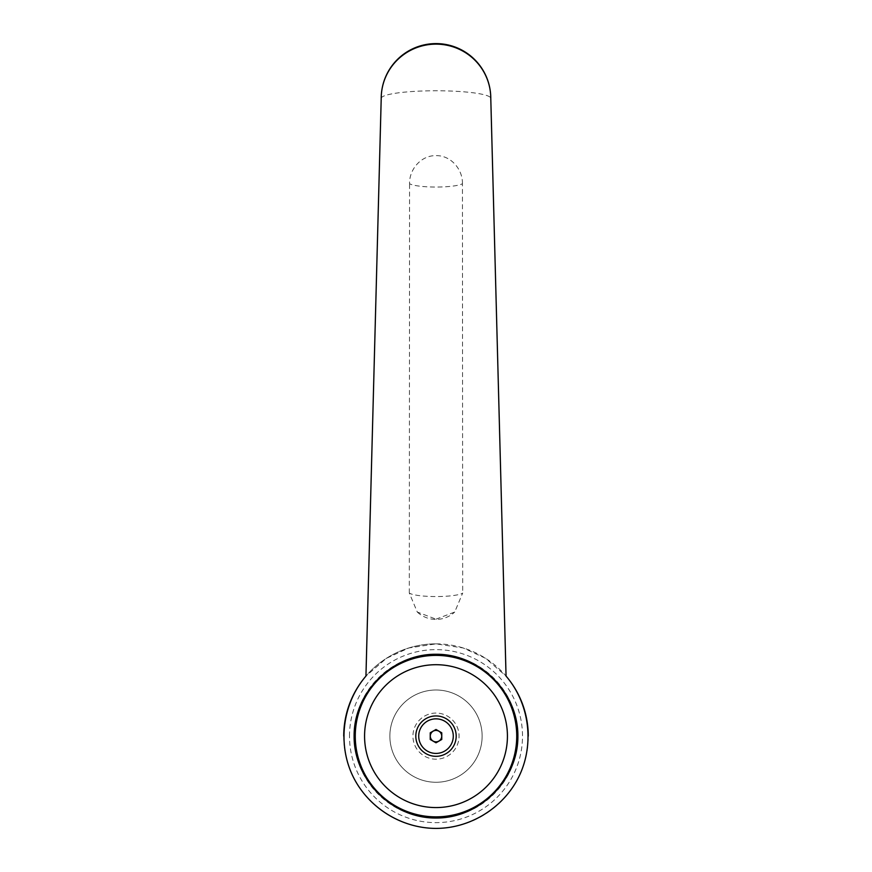 <?xml version="1.0" encoding="UTF-8"?>
<svg xmlns="http://www.w3.org/2000/svg" width="872" height="872" viewBox="0 0 872 872"><rect width="100%" height="100%" fill="white"/><g stroke="black" fill="none" stroke-linecap="round" stroke-linejoin="round"><path stroke-width="0.65" stroke-dasharray="4.36 3.27" d="M381.217 98.351L381.217 98.373A54.783 7.619 180 0 1 381.217 98.351A54.783 7.619 180 0 1 436 90.764A54.783 7.619 180 0 1 490.783 98.351A54.783 7.619 180 0 1 490.783 98.383L490.783 98.373M436 643.863A92.269 92.269 0 0 1 506.054 676.094L485.628 658.349L463.206 647.972L436 643.863L408.794 647.972L386.372 658.349L365.946 676.094A92.269 92.269 0 0 1 436 643.863A92.269 92.269 0 0 0 365.946 676.094M436 619.164L454.704 612.046L462.694 593.058A27.392 4.524 180 0 1 436 596.557A27.392 4.524 180 0 1 409.306 593.058L417.296 612.046L436 619.164M462.433 183.72C462.879 169.528 450.922 155.26 436 155.641C421.078 155.26 409.121 169.528 409.568 183.72A27.392 4.524 0 0 0 436 187.055A27.392 4.524 0 0 0 462.433 183.72L462.694 593.058M436 782.271A46.129 46.129 0 0 1 389.871 736.132A46.129 46.129 0 0 1 436 690.003A46.129 46.129 0 0 0 389.871 736.132A46.129 46.129 0 0 0 436 782.271A46.129 46.129 0 0 0 482.129 736.132A46.129 46.129 0 0 0 436 690.003A46.129 46.129 0 0 1 482.129 736.132A46.129 46.129 0 0 1 436 782.271M436 654.251A81.892 81.892 0 0 1 517.892 736.132A81.892 81.892 0 0 1 436 818.023A81.892 81.892 0 0 1 354.108 736.132A81.892 81.892 0 0 1 436 654.251M436 655.395A80.736 80.736 0 0 1 516.736 736.132A80.736 80.736 0 0 1 436 816.868A80.736 80.736 0 0 1 355.264 736.132A80.736 80.736 0 0 1 436 655.395M436 713.067A23.064 23.064 0 0 0 412.936 736.132A23.064 23.064 0 0 0 436 759.196A23.064 23.064 0 0 0 459.064 736.132A23.064 23.064 0 0 0 436 713.067A23.064 23.064 0 0 0 412.936 736.132A23.064 23.064 0 0 0 436 759.196A23.064 23.064 0 0 0 459.064 736.132A23.064 23.064 0 0 0 436 713.067M441.766 732.807L436 729.472L430.234 732.807L430.234 739.467L436 742.791L441.766 739.467L441.766 732.807M436 828.4A92.269 92.269 0 0 1 343.732 736.132A92.269 92.269 0 0 0 436 828.4A92.269 92.269 0 0 0 528.269 736.132M409.306 593.058L409.568 183.72M349.498 736.132A86.502 86.502 0 0 1 436 649.629A86.502 86.502 0 0 1 522.502 736.132A86.502 86.502 0 0 1 436 822.634A86.502 86.502 0 0 1 349.498 736.132M417.296 612.046A27.392 27.392 0 0 0 454.704 612.046"/><path stroke-width="1.31" d="M365.946 676.094L381.217 98.373A54.783 54.783 0 0 1 436 43.6A54.783 54.783 0 0 1 490.783 98.383L506.054 676.094C529.032 702.908 534.569 742.595 519.821 774.685C505.052 806.764 471.316 828.389 436 828.4C400.684 828.389 366.949 806.764 352.179 774.685C337.431 742.595 342.969 702.908 365.946 676.094A92.269 92.269 0 0 0 343.732 736.132A92.269 92.269 0 0 1 365.946 676.094L381.217 98.383A54.783 54.249 0 0 1 436 44.134A54.783 54.249 0 0 1 490.783 98.383L506.054 676.094A92.269 92.269 0 0 1 528.269 736.132M436 654.251C479.818 653.924 518.208 692.313 517.892 736.132C518.208 779.95 479.818 818.35 436 818.023C392.182 818.35 353.792 779.95 354.108 736.132C353.792 692.313 392.182 653.924 436 654.251M516.736 736.132A80.736 80.736 0 0 0 436 655.395A80.736 80.736 0 0 0 355.264 736.132A80.736 80.736 0 0 0 436 816.868A80.736 80.736 0 0 0 516.736 736.132A80.736 80.736 0 0 1 436 816.868A80.736 80.736 0 0 1 355.264 736.132M507.428 736.132A71.428 71.428 0 0 0 436 664.704A71.428 71.428 0 0 0 364.572 736.132A71.428 71.428 0 0 0 436 807.57A71.428 71.428 0 0 0 507.428 736.132M436 730.42A5.712 5.712 0 0 1 441.712 736.132A5.712 5.712 0 0 1 436 741.854A5.712 5.712 0 0 1 430.288 736.132A5.712 5.712 0 0 1 436 730.42M436 756.318A20.187 20.187 0 0 0 456.187 736.132A20.187 20.187 0 0 0 436 715.945A20.187 20.187 0 0 0 415.813 736.132A20.187 20.187 0 0 0 436 756.318M436 718.844A17.287 17.287 0 0 1 453.287 736.132A17.287 17.287 0 0 1 436 753.419A17.287 17.287 0 0 1 418.713 736.132A17.287 17.287 0 0 1 436 718.844M441.766 732.807L441.766 739.467L436 742.791L430.234 739.467L430.234 732.807L436 729.472L441.766 732.807"/></g></svg>
